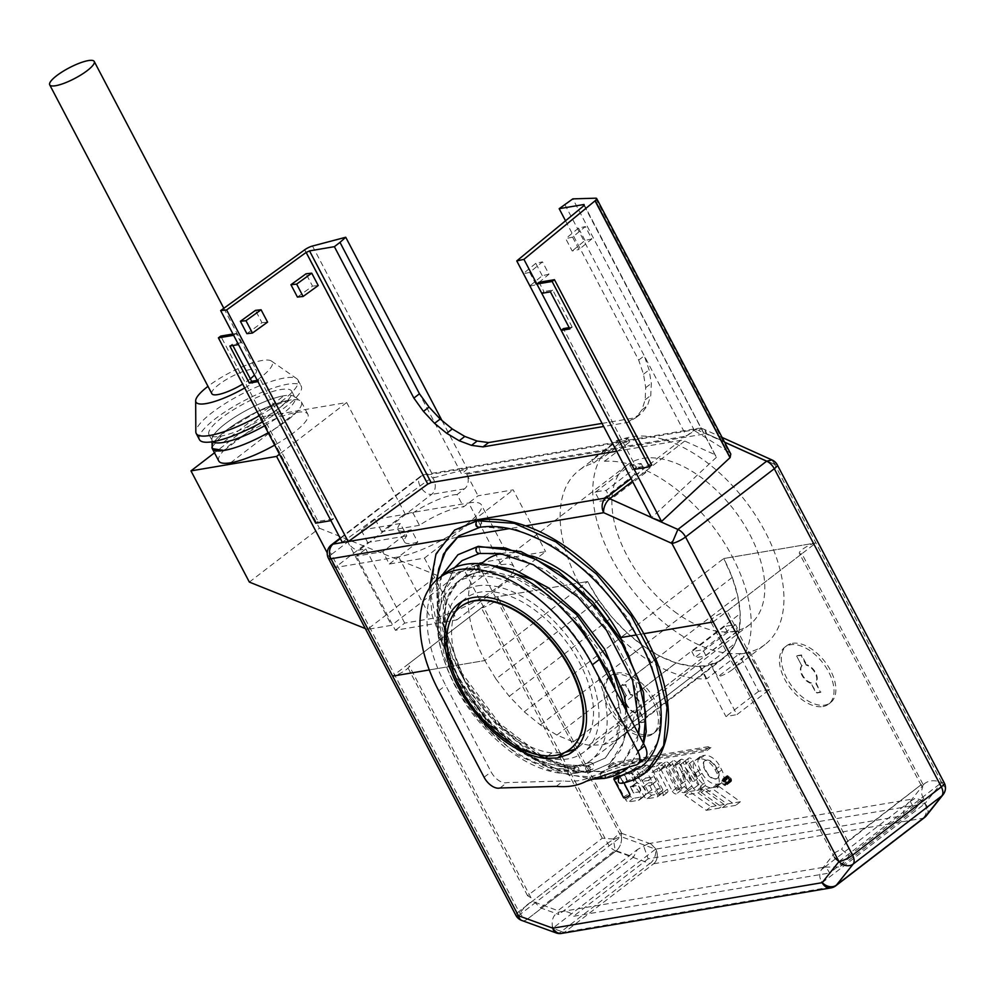 <?xml version="1.0" encoding="UTF-8"?>
<svg xmlns="http://www.w3.org/2000/svg" width="994" height="994" viewBox="0 0 994 994"><rect width="100%" height="100%" fill="white"/><g stroke="black" fill="none" stroke-linecap="round" stroke-linejoin="round"><path stroke-width="0.75" stroke-dasharray="4.97 3.73" d="M647.305 736.219A35.921 20.551 -127.6 0 0 652.983 733.808A35.921 20.551 -127.6 0 0 650.411 697.117A35.921 20.551 -127.6 0 0 614.864 674.441A35.921 20.551 -127.6 0 0 609.185 676.852A35.921 20.551 -127.6 0 0 611.745 713.543A35.921 20.551 -127.6 0 0 647.305 736.219M616.74 673A35.921 20.551 52.4 0 1 652.288 695.688A35.921 20.551 52.4 0 1 654.847 732.367A35.921 20.551 52.4 0 1 649.169 734.777A35.921 20.551 52.4 0 1 613.621 712.102A35.921 20.551 52.4 0 1 611.049 675.423A35.921 20.551 52.4 0 1 616.74 673M630.556 694.781L625.412 684.99L621.026 685.736L626.17 695.527A10.772 6.163 -127.6 0 0 626.369 705.007A10.772 6.163 -127.6 0 0 635.34 712.996L640.484 722.8L644.882 722.054L639.738 712.263A10.772 6.163 -127.6 0 0 639.54 702.783A10.772 6.163 -127.6 0 0 630.556 694.781L631.028 694.421A10.772 6.163 52.4 0 1 640.012 702.423A10.772 6.163 52.4 0 1 640.198 711.903L644.882 722.054M645.342 721.694L640.956 722.439L635.34 712.996M626.17 695.527L621.026 685.736M621.498 685.375L625.885 684.63L631.028 694.421M635.812 712.648A10.772 6.163 52.4 0 1 626.829 704.647A10.772 6.163 52.4 0 1 626.642 695.166M570.047 749.153A89.808 51.377 52.4 0 1 556.068 755.005A89.808 51.377 52.4 0 1 467.329 698.521A89.808 51.377 52.4 0 1 460.545 606.775M822.945 706.535A35.921 20.551 -127.6 0 0 828.623 704.125A35.921 20.551 -127.6 0 0 826.051 667.446A35.921 20.551 -127.6 0 0 790.503 644.758A35.921 20.551 -127.6 0 0 784.825 647.169A35.921 20.551 -127.6 0 0 787.385 683.86A35.921 20.551 -127.6 0 0 822.945 706.535M792.38 643.329A35.921 20.551 52.4 0 1 827.927 666.005A35.921 20.551 52.4 0 1 830.487 702.683A35.921 20.551 52.4 0 1 824.809 705.106A35.921 20.551 52.4 0 1 789.261 682.418A35.921 20.551 52.4 0 1 786.689 645.74A35.921 20.551 52.4 0 1 792.38 643.329M806.196 665.11L801.052 655.307L796.666 656.052L801.81 665.843A10.772 6.163 -127.6 0 0 802.009 675.324A10.772 6.163 -127.6 0 0 810.98 683.325L816.124 693.116L820.522 692.371L815.378 682.58A10.772 6.163 -127.6 0 0 815.179 673.1A10.772 6.163 -127.6 0 0 806.196 665.11L806.668 664.75A10.772 6.163 52.4 0 1 815.639 672.739A10.772 6.163 52.4 0 1 815.838 682.219L820.522 692.371M820.982 692.01L816.596 692.756L810.98 683.325M801.81 665.843L796.666 656.052M797.138 655.692L801.524 654.947L806.668 664.75M811.452 682.965A10.772 6.163 52.4 0 1 802.469 674.963A10.772 6.163 52.4 0 1 802.27 665.483M259.285 415.728A57.478 13.705 -27.7 0 0 282.234 400.818A57.478 13.705 -27.7 0 0 298.001 380.031A57.478 13.705 -27.7 0 0 296.833 378.739A57.478 13.705 -27.7 0 0 284.47 378.018A57.478 13.705 -27.7 0 0 211.983 412.684A57.478 13.705 -27.7 0 0 195.818 431.769M244.698 387.958A43.102 10.275 -27.7 0 0 256.539 380.478M257.123 380.068A43.102 10.275 -27.7 0 0 260.478 377.583A43.102 10.275 -27.7 0 0 271.424 361.033A43.102 10.275 -27.7 0 0 207.982 386.331M199.459 439.646A57.478 13.705 152.3 0 1 228.521 409.665A57.478 13.705 152.3 0 1 287.713 384.193A57.478 13.705 152.3 0 1 301.244 386.206A57.478 13.705 152.3 0 1 262.528 421.903M219.985 436.279A46.706 11.133 -27.7 0 0 268.082 415.579A46.706 11.133 -27.7 0 0 291.702 391.214A46.706 11.133 -27.7 0 0 280.706 389.573A46.706 11.133 -27.7 0 0 232.621 410.273A46.706 11.133 -27.7 0 0 209.001 434.639A46.706 11.133 -27.7 0 0 219.985 436.279M264.566 425.792A46.706 11.133 -27.7 0 0 282.134 414.287A46.706 11.133 -27.7 0 0 294.945 397.401A46.706 11.133 -27.7 0 0 293.988 396.345A46.706 11.133 -27.7 0 0 283.949 395.761A46.706 11.133 -27.7 0 0 225.054 423.929A46.706 11.133 -27.7 0 0 211.921 439.435A46.706 11.133 -27.7 0 0 212.952 441.671A46.706 11.133 152.3 0 1 212.244 440.814A46.706 11.133 152.3 0 1 235.864 416.461A46.706 11.133 152.3 0 1 283.949 395.761L223.228 442.454M224.135 450.431L289.527 400.135A50.296 11.99 -27.7 0 1 301.368 401.899A50.296 11.99 -27.7 0 1 268.206 432.738A50.296 11.99 -27.7 0 0 287.577 420.089A50.296 11.99 -27.7 0 0 300.337 400.781A50.296 11.99 -27.7 0 0 289.527 400.135A50.296 11.99 -27.7 0 0 226.098 430.477A50.296 11.99 -27.7 0 0 211.958 447.176L226.098 430.477L258.216 411.181L289.527 400.135A50.296 11.99 -27.7 0 0 240.287 420.86A50.296 11.99 -27.7 0 0 211.958 447.176A50.296 11.99 -27.7 0 1 226.098 430.477A50.296 11.99 -27.7 0 1 289.527 400.135A50.296 11.99 -27.7 0 0 237.74 422.425A50.296 11.99 -27.7 0 0 212.306 448.654L212.306 448.667M218.792 461.017A50.296 11.99 152.3 0 1 244.226 434.788A50.296 11.99 152.3 0 1 296.013 412.498A50.296 11.99 152.3 0 1 307.854 414.262A50.296 11.99 152.3 0 1 274.692 445.088M230.62 462.782L296.013 412.498M249.345 582.086L319.409 528.199L261.037 417.008L214.48 452.804M261.037 417.008L346.657 402.533L279.476 454.196M319.409 528.199L437.472 575.514L367.407 629.388L391.561 625.313L347.776 541.916A10.772 6.163 -127.6 0 0 359.219 550.067L365.804 548.949L356.461 556.131L382.814 551.682L389.3 564.033L424.426 558.106L456.855 619.883L395.388 630.271L356.461 556.131M365.307 628.556L367.407 629.388M456.855 619.883L545.607 551.633L477.542 563.126A10.772 2.572 -27.7 0 0 463.949 569.637L391.561 625.313M389.3 564.033L398.644 556.851A53.887 12.847 -27.7 0 0 454.134 532.97A53.887 12.847 -27.7 0 0 481.382 504.865A53.887 12.847 -27.7 0 0 468.708 502.976L501.138 564.754L437.472 575.514M615.969 851.001A10.772 6.163 52.4 0 1 607.632 843.31L518.893 911.56L607.632 843.31A10.772 2.572 152.3 0 1 621.225 836.799A10.772 2.572 152.3 0 1 621.362 836.786L621.362 836.786A10.772 6.573 -70.1 0 1 615.733 851.187L527.466 919.065A10.772 6.573 -70.1 0 1 527.392 919.127L561.436 931.465L649.852 863.475L615.808 851.137A10.772 6.573 -70.1 0 1 615.733 851.187L615.969 851.001A10.772 6.573 109.9 0 0 621.424 837.196A10.772 6.573 109.9 0 0 621.362 836.786L621.287 836.426A10.772 6.573 -70.1 0 1 621.349 836.749A10.772 2.572 152.3 0 0 621.225 836.799A10.772 2.572 152.3 0 0 607.632 843.31L463.949 569.637M340.346 538.562L421.878 475.853L340.346 538.562M552.751 927.688L552.515 927.154C551.347 920.208 553.186 915.263 558.032 912.343L558.827 914.492L540.438 907.833L534.635 902.204L532.113 901.508C527.479 903.72 522.956 908.367 518.533 915.449L518.595 915.809A10.772 2.572 152.3 0 1 518.47 915.834A10.772 2.572 152.3 0 1 515.936 915.462A10.772 2.572 152.3 0 1 518.893 911.56A10.772 6.163 -127.6 0 0 527.218 919.251L527.466 919.065A10.772 6.573 -70.1 0 1 521.925 920.519M515.936 915.462A10.772 10.772 0 0 0 515.961 915.486A10.772 2.572 152.3 0 1 518.893 911.56L331.424 554.478L347.776 541.916M518.533 915.449A10.772 6.573 -70.1 0 0 518.595 915.772A10.772 6.573 109.9 0 0 518.682 916.207A10.772 6.573 109.9 0 0 522.036 920.556A10.772 6.573 109.9 0 0 527.218 919.251M615.808 851.137L527.392 919.127M649.852 863.475L650.213 863.413A10.772 6.573 -70.1 0 0 655.593 849.162L924.929 803.637L941.703 782.514C934.273 779.669 928.309 780.253 923.824 784.266L922.767 786.751L921.227 785.422L921.426 784.514L848.093 841.496L727.186 611.186L801.909 553.72L922.83 784.017M621.287 836.426L621.523 833.283C619.97 833.084 617.237 835.01 613.335 839.048L615.174 850.367L633.551 857.027L558.827 914.492M655.195 848.18A10.772 8.461 -99.6 0 1 655.754 849.124A10.772 8.461 -99.6 0 1 653.605 863.786A10.772 8.449 80.4 0 0 655.493 848.677L650.971 843.943L648.138 843.695L637.34 849.597L633.551 857.027M904.316 815.527C902.39 810.967 904.055 806.469 909.299 802.059L910.218 801.388L914.815 809.489L840.079 866.967L824.834 867.079C825.89 867.128 827.48 869.104 829.58 873.005L904.316 815.527L648.163 858.816L643.752 846.428M910.218 801.388L914.766 798.629L916.866 798.567L921.115 800.033L924.631 803.127A10.772 8.747 -141.5 0 1 926.619 815.378A10.772 8.747 -141.5 0 1 925.19 816.844L836.451 885.082A10.772 6.163 -127.6 0 0 836.451 885.082M924.184 802.692A10.772 8.747 -141.5 0 1 925.004 803.525A10.772 8.747 -141.5 0 1 926.445 815.614M801.909 553.72A10.772 2.572 152.3 0 1 799.375 553.335A10.772 2.572 152.3 0 1 804.829 547.719A10.772 2.572 152.3 0 1 815.925 542.935L713.17 621.971A10.772 2.572 152.3 0 1 710.635 621.585L834.587 857.685L835.072 852.517L841.545 849.211L849.05 855.685L923.774 798.207L914.815 809.489M923.774 798.207C921.314 795.25 920.978 791.423 922.767 786.751M824.498 867.315L821.578 869.501C819.143 873.018 819.131 877.068 821.504 881.653L821.889 882.138M558.032 912.343L560.579 911.734C566.779 910.914 571.065 912.43 573.439 916.294L829.58 873.005M534.635 902.204L557.957 910.653L637.34 849.597M561.436 931.465L561.461 931.664A10.772 6.163 -127.6 0 0 564.704 932.061A10.772 6.163 -127.6 0 0 564.853 932.037L653.605 863.786L564.865 932.037A10.772 8.449 -99.6 0 1 562.032 933.341A10.772 8.449 -99.6 0 1 552.987 928.16M849.05 855.685L840.079 866.967M822.249 882.548A10.772 8.747 -141.5 0 1 821.504 881.653M710.635 621.585A10.772 2.572 152.3 0 1 716.078 615.969A10.772 2.572 152.3 0 1 727.186 611.186M848.093 841.496L846.08 842.452L841.545 849.211M941.716 782.601A10.772 2.572 152.3 0 1 941.753 782.601L815.925 542.935L723.719 558.529L620.952 637.552L723.719 558.529A111.365 63.715 52.4 0 1 723.545 658.301A111.365 63.715 52.4 0 1 711.257 664.539L710.785 664.899A111.365 63.715 52.4 0 1 705.467 666.142A111.365 63.715 52.4 0 1 699.813 666.75L700.273 666.39A111.365 63.715 52.4 0 1 587.603 581.527L578.819 583.006A125.729 71.941 52.4 0 1 579.017 470.361A125.729 71.941 52.4 0 1 593.555 463.117L591.79 459.75L602.762 457.899L604.538 461.266A125.729 71.941 52.4 0 1 669.857 484.401A125.729 71.941 52.4 0 1 732.503 557.038L723.719 558.529L732.218 577.427L737.772 596.04L740.182 613.658L739.325 629.6L735.274 643.255L728.142 654.089L718.24 661.693L705.926 665.781L691.687 666.179L676.057 662.886L659.643 656.028L643.081 645.864L627.003 632.78L612.018 617.299L598.711 599.991L587.603 581.527L495.385 597.108L578.819 583.006A125.729 71.941 52.4 0 0 641.453 655.655A125.729 71.941 52.4 0 0 706.784 678.79L739.014 654.002A125.729 71.941 -127.6 0 0 749.985 652.151L717.755 676.926L711.257 664.539M944.288 782.986A10.772 2.572 -27.7 0 0 941.778 782.589A10.772 2.572 152.3 0 1 944.288 782.974A10.772 10.772 0 0 1 944.3 782.999M540.438 907.833L615.174 850.367M613.335 839.048L602.289 838.191L527.553 895.669L531.02 897.818L532.113 901.508M774.786 464.509A10.772 6.039 114.3 0 0 774.786 464.471L706.436 433.657L466.695 474.163A10.772 8.461 -99.6 0 1 464.558 488.824L457.078 494.577L463.564 506.928L478.052 495.795L513.177 489.856L545.607 551.633M527.553 895.669L406.645 665.359L481.369 607.881L602.289 838.191M501.138 564.754A53.887 12.847 152.3 0 1 513.811 566.642A53.887 12.847 152.3 0 1 486.563 594.747A53.887 12.847 152.3 0 1 431.073 618.628L404.732 623.089L395.388 630.271M481.369 607.881A10.772 2.572 -27.7 0 0 492.477 603.109A10.772 2.572 -27.7 0 0 497.919 597.493A10.772 2.572 -27.7 0 0 495.385 597.108L621.163 836.675L655.58 849.162L552.826 928.185M822.162 882.672L924.929 803.637A10.772 8.461 80.4 0 1 922.78 818.298L834.028 886.549L564.865 932.037A10.772 8.461 -99.6 0 1 561.796 933.391M648.163 858.816L573.439 916.294M477.542 563.126L495.385 597.108L392.63 676.131A10.772 2.572 -27.7 0 0 403.726 671.36A10.772 2.572 -27.7 0 0 409.18 665.731A10.772 2.572 -27.7 0 0 406.645 665.359M340.122 538.152L420.189 476.573A10.772 10.772 0 0 1 424.935 474.498L697.626 428.414A10.772 8.461 -99.6 0 0 694.558 429.781L421.878 475.853A10.772 6.163 -127.6 0 0 420.189 476.573A10.772 6.163 -127.6 0 0 420.176 486.228A10.772 6.163 -127.6 0 0 431.607 494.391A10.772 8.461 -99.6 0 0 434.564 481.643A10.772 8.461 -99.6 0 0 424.935 474.498A10.772 8.461 -99.6 0 0 421.878 475.853A10.772 8.461 -99.6 0 1 424.947 474.498A10.772 8.461 -99.6 0 1 433.757 479.729A10.772 8.461 -99.6 0 1 431.607 494.391L391.922 524.919L361.182 530.113L375.198 519.34L412.957 512.954L419.443 525.317A35.921 8.561 152.3 0 1 459.638 507.313A35.921 8.561 152.3 0 1 463.564 506.928M643.814 633.687L636.297 634.955L643.814 633.687M764.995 644.547A125.729 71.941 52.4 0 1 674.156 630.507A125.729 71.941 52.4 0 1 611.708 445.213A125.729 71.941 52.4 0 1 702.559 459.253A125.729 71.941 52.4 0 1 764.995 644.547L732.305 669.695A125.729 71.941 52.4 0 0 732.503 557.038L815.925 542.935L774.699 464.422A10.772 8.461 80.4 0 0 774.711 464.434L706.448 433.657A10.772 6.039 114.3 0 0 703.851 429.222A10.772 6.039 114.3 0 0 698.509 430.464L724.626 442.243M424.426 558.106L513.177 489.856M365.804 548.949L372.29 561.312L398.644 556.851L417.791 542.128L411.305 529.765L382.814 551.682M417.791 542.128A35.921 8.561 152.3 0 1 412.932 543.233A35.921 8.561 152.3 0 1 404.483 541.966A35.921 8.561 152.3 0 1 406.819 535.853L400.333 523.503A35.921 8.561 -27.7 0 0 397.998 529.616A35.921 8.561 -27.7 0 0 406.447 530.871A35.921 8.561 -27.7 0 0 411.305 529.765M466.695 474.163L478.052 495.795M457.078 494.577A35.921 8.561 -27.7 0 0 453.152 494.95A35.921 8.561 -27.7 0 0 412.957 512.954M485.01 560.778A111.365 63.715 -127.6 0 0 484.836 660.55L587.603 581.527L484.836 660.55L429.284 669.944L484.836 660.55L495.956 679.014L598.711 599.991M572.805 768.151A111.365 63.715 52.4 0 1 462.608 697.85A111.365 63.715 52.4 0 1 454.656 584.124A111.365 63.715 52.4 0 1 472.262 576.644A111.365 63.715 52.4 0 1 558.355 616.603A111.365 63.715 52.4 0 1 606.999 714.897A111.365 63.715 52.4 0 1 590.424 760.671A111.365 63.715 52.4 0 1 572.805 768.151M478.039 572.209L468.249 575.079L460.359 579.726L448.393 595.021L443.225 616.752L445.3 643.006L453.649 669.31L446.281 645.292L443.672 621.648L446.604 601.171L454.917 585.23L461.266 579.03L478.984 571.475L477.518 572.358L474.15 567.785A3.591 2.82 80.4 0 0 477.368 572.271A3.591 2.82 80.4 0 0 478.574 571.798A3.591 2.82 80.4 0 0 478.636 571.749A3.591 2.82 80.4 0 0 479.692 569.91L478.984 571.475M531.517 555.882A111.365 63.715 -127.6 0 0 502.629 553.298A111.365 63.715 -127.6 0 0 500.926 553.621M575.141 766.362L561.237 766.709C562.095 768.027 566.742 767.89 575.191 766.312L574.47 771.207L577.551 772.922L578.421 772.512A3.591 2.82 -99.6 0 1 578.322 772.586A3.591 2.82 -99.6 0 1 577.179 773.009A3.591 2.82 -99.6 0 1 574.433 771.245A3.591 2.82 -99.6 0 1 575.141 766.362A3.591 2.82 -99.6 0 1 575.178 766.337M535.443 759.379L542.128 762.149L535.443 759.379L488.079 723.408L453.649 669.31M604.538 461.266L629.761 441.87A125.729 71.941 -127.6 0 0 618.777 443.722L593.555 463.117M771.99 459.949L774.711 464.434L774.488 462.956A10.772 6.039 -65.7 0 1 774.773 464.434A10.772 6.039 114.3 0 0 774.488 462.956M404.732 623.089L372.29 561.312L334.978 567.611L367.668 542.476L406.819 535.853M700.273 666.39L706.784 678.79M478.636 571.749L491.173 571.177C487.445 570.183 483.258 570.37 478.648 571.749L478.574 571.798M618.777 443.722L617.013 440.354L591.79 459.75M617.013 440.354L627.984 438.503L602.762 457.899M584.211 205.423L716.45 457.277L584.037 204.491M616.653 451.189L680.803 440.354A10.772 6.163 52.4 0 1 684.754 441.038L715.518 454.917M716.45 457.277L651.666 517.601M565.536 220.792L638.67 360.089L643.503 374.216L645.715 387.672L645.168 399.762L641.888 409.888L636.036 417.567L627.885 422.388L603.681 426.488M312.489 246.027L434.117 477.692L467.366 468.919L461.614 474.039L419.468 393.773M595.58 198.191L728.888 452.096L694.533 430.688L686.407 436.043L461.614 474.039M342.284 542.252L426.115 481.605L304.499 249.941M304.624 249.842L426.252 481.506A7.182 1.715 -27.7 0 0 426.115 481.605M426.252 481.506L304.748 249.755L426.376 481.419A7.182 1.715 -27.7 0 1 434.117 477.692M441.932 420.462L467.366 468.919M728.888 452.096L730.789 453.985M634.209 469.379L636.346 467.615L563.374 328.616M541.767 293.317L543.917 291.553L539.046 282.284M572.556 237.131L579.042 249.482L591.852 238.945L585.367 226.582L572.556 237.131L565.71 238.635L572.196 250.985L579.042 249.482M529.678 272.406L536.164 284.756L548.974 274.22L542.488 261.869L529.678 272.406L523.503 273.76M591.852 238.945L585.006 240.449L572.196 250.985M585.006 240.449L578.52 228.098L585.367 226.582M578.52 228.098L565.71 238.635M246.872 333.649L261.981 322.715L255.495 310.364M297.43 297.069L312.538 286.148L306.053 273.785M233.627 335.301L236.15 333.475L241.02 342.744L238.498 344.57L233.627 335.301M260.478 379.807L333.45 518.806L330.927 520.632L257.955 381.634L260.478 379.807L257.272 380.354M229.862 346.024L232.198 344.235L232.869 345.514M241.02 342.744L232.198 344.235M232.944 334.021L236.15 333.475M333.45 518.806L318.043 521.415L220.743 336.084M315.707 523.204L318.043 521.415M267.56 322.118L261.981 322.715M627.984 438.503L629.761 441.87M644.758 758.77A14.363 8.225 52.4 0 1 642.484 759.739A14.363 8.225 52.4 0 1 641.826 759.814L593.145 775.929A125.729 71.941 52.4 0 1 579.291 780.514A125.729 71.941 52.4 0 1 563.287 780.973L507.002 782.601A14.363 8.225 52.4 0 1 506.368 782.738A14.363 8.225 52.4 0 1 491.098 771.878L445.697 685.388A125.729 71.941 52.4 0 1 445.896 572.73M556.28 786.366L563.287 780.973M499.994 787.994L507.002 782.601M641.826 759.814L634.818 765.206M578.421 772.512L575.849 772.86L577.874 772.624L578.831 769.058A3.591 2.547 -103.4 0 1 577.154 773.009A3.591 2.547 -103.4 0 1 575.849 772.86M578.831 769.058L578.533 767.741L576.085 765.902L575.191 766.312M589.057 767.741A3.591 2.547 76.6 0 0 591.939 769.493A3.591 2.547 76.6 0 0 593.157 764.262A3.591 2.547 76.6 0 0 590.274 762.497A3.591 2.547 76.6 0 0 589.057 767.741M475.269 565.661A3.591 2.82 80.4 0 1 476.524 565.139A3.591 2.82 80.4 0 1 479.692 569.91L476.337 565.288L474.15 567.785A3.591 2.82 80.4 0 1 475.269 565.661L490.477 565.164M462.297 601.308A93.399 53.44 52.4 0 1 465.602 598.363A93.399 53.44 52.4 0 1 480.375 592.089A93.399 53.44 52.4 0 1 572.805 651.058A93.399 53.44 52.4 0 1 579.477 746.432A93.399 53.44 52.4 0 1 575.774 748.88M547.942 755.912L551.794 752.943L564.53 752.582M586.137 781.321L593.145 775.929M551.794 752.943A93.399 53.44 52.4 0 1 474.722 697.453A93.399 53.44 52.4 0 1 455.463 611.658M732.305 669.695A125.729 71.941 52.4 0 1 717.755 676.926M676.989 613.385A100.58 57.553 52.4 0 1 627.04 465.142A100.58 57.553 52.4 0 1 642.944 458.396A100.58 57.553 52.4 0 1 742.493 521.9A100.58 57.553 52.4 0 1 749.675 624.617A100.58 57.553 52.4 0 1 733.758 631.364A100.58 57.553 52.4 0 1 676.989 613.385M727.62 632.308L694.93 657.456A100.58 57.553 -127.6 0 0 700.596 656.872A100.58 57.553 -127.6 0 0 705.902 655.593L738.604 630.457A100.58 57.553 52.4 0 1 733.299 631.724A100.58 57.553 52.4 0 1 727.62 632.308L724.564 626.481L735.535 624.617L738.604 630.457M595.133 492.353L630.171 465.416A100.58 57.553 52.4 0 1 635.477 464.136A100.58 57.553 52.4 0 1 641.142 463.552L606.116 490.502A100.58 57.553 -127.6 0 0 600.438 491.086A100.58 57.553 -127.6 0 0 595.133 492.353L599.817 501.274L610.801 499.423L606.116 490.502M477.132 585.913A100.58 57.553 52.4 0 1 576.669 649.417A100.58 57.553 52.4 0 1 583.851 752.135A100.58 57.553 52.4 0 1 567.947 758.882A100.58 57.553 52.4 0 1 461.067 682.791A100.58 57.553 52.4 0 1 461.216 592.66A100.58 57.553 52.4 0 1 477.132 585.913M749.985 652.151L769.592 689.488L736.902 714.636L710.785 664.899M735.535 624.617L702.845 649.765L691.861 651.617L694.93 657.456M705.902 655.593L702.845 649.765M724.564 626.481L691.861 651.617M699.813 666.75L725.918 716.488L736.902 714.636M769.592 689.488L758.621 691.339L739.014 654.002M758.621 691.339L725.918 716.488M641.142 463.552L645.827 472.473L634.855 474.337L630.171 465.416M634.855 474.337L599.817 501.274M645.827 472.473L610.801 499.423M625.661 709.467L623.909 741.387L609.819 763.554L589.653 772.437C591.492 767.989 590.374 765.964 586.298 766.362C584.46 770.81 585.578 772.835 589.653 772.437L588.858 772.86A3.591 2.82 -99.6 0 0 589.74 772.475L558.616 770.052L524.186 753.601L490.949 725.222L463.117 688.531L444.243 648.163L436.714 609.247L441.473 576.731L457.936 554.739M491.173 571.177L518.943 577.986L548.241 594.81L575.824 619.796L598.649 650.175L614.217 682.629L620.815 713.593L617.721 739.673L605.284 758.012L586.298 766.362L605.284 758.012L616.193 742.829L619.287 708.213L615 689.165M586.622 766.2L587.206 765.902A3.591 2.82 -99.6 0 1 587.777 765.778A3.591 2.82 -99.6 0 1 590.846 768.337A3.591 2.82 -99.6 0 1 589.74 772.475C585.64 772.599 584.596 770.499 586.622 766.2L558.603 764.311L527.802 750.383L497.683 726.105L471.665 694.234L452.73 658.413L443.026 622.729L443.659 591.256L454.581 567.599M478.661 546.34L480.537 553.037L479.443 553.459L511.736 555.112L546.501 570.606L580.595 597.431L609.782 632.296L630.482 670.875L640.124 708.424L637.514 740.269L622.977 762.51L601.631 771.903L604.638 771.916A3.591 2.82 -99.6 0 1 604.774 777.991A3.591 2.82 -99.6 0 1 603.619 778.426A3.591 2.82 -99.6 0 1 601.929 777.904M462.135 560.554L480.537 553.037C476.437 553.161 475.393 551.074 477.431 546.775L478.499 546.352L480.5 552.962M441.274 576.284L437.72 587.529L438.118 630.034L457.016 680.902L482.922 718.513L513.836 747.861L548.613 767.629L588.858 772.86L609.819 763.554L621.026 749.501L626.655 730.789L626.928 711.89M437.087 579.577L439.646 616.118L461.179 672.143L499.236 723.234L546.079 759.068L581.204 771.319L602.799 771.294A3.591 2.82 -99.6 0 0 601.656 771.729A3.591 2.82 -99.6 0 0 600.786 776.463L601.631 771.903M603.905 778.476L604.986 777.967L604.638 771.916A3.591 2.82 -99.6 0 0 602.799 771.294M479.369 527.379A3.591 2.82 80.4 0 0 479.903 527.255L479.978 527.205C482.003 522.919 480.959 520.831 476.859 520.955M478.524 520.247A3.591 2.82 80.4 0 1 481.581 522.732A3.591 2.82 80.4 0 1 480.611 526.857A3.591 2.82 80.4 0 1 479.903 527.255L479.779 527.342M621.921 780.514L620.032 776.935L623.089 781.259L621.884 783.309M617.063 777.482L617.908 776.836M623.598 797.697A3.591 0.857 152.3 0 1 625.412 795.821A3.591 0.857 152.3 0 1 629.115 794.231A3.591 0.857 152.3 0 1 629.96 794.355M400.333 523.503L391.922 524.919L359.219 550.067M638.67 360.089L644.274 355.79L649.107 369.905L651.318 383.361L650.772 395.45L647.492 405.577L641.639 413.255L633.489 418.089L602.053 423.394M564.791 204.379L686.407 436.043L694.558 429.781A10.772 6.163 52.4 0 1 698.509 430.464L696.856 431.731M529.988 286.123L536.164 284.756M548.974 274.22L542.252 275.698L529.442 286.247M542.252 275.698L535.766 263.348L542.488 261.869M535.766 263.348L523.378 273.536M569.189 327.635L572.196 327.125L569.86 328.927M572.196 327.125L552.739 290.062L543.917 291.553M552.739 290.062L550.403 291.863M651.753 465.018L636.346 467.615M694.533 430.688L572.83 198.875M643.503 374.216L649.107 369.905M645.715 387.672L651.318 383.361M645.168 399.762L650.772 395.45M641.888 409.888L647.492 405.577M636.036 417.567L641.639 413.255M627.885 422.388L633.489 418.089M419.443 525.317L381.684 531.691L405.03 513.736L468.708 502.976M375.198 519.34L381.684 531.691M367.668 542.476L361.182 530.113M346.657 402.533L405.03 513.736M334.978 567.611L327.237 552.888M211.871 393.723A25.148 6.001 152.3 0 1 224.582 380.615A25.148 6.001 152.3 0 1 250.476 369.47A25.148 6.001 152.3 0 1 256.402 370.352A25.148 6.001 152.3 0 1 254.452 374.974M250.339 378.789A25.148 6.001 152.3 0 1 242.673 384.094M318.229 285.526L312.538 286.148M726.341 782.054A3.591 2.05 -127.6 0 0 721.955 779.569A3.591 2.05 -127.6 0 0 721.942 782.787A3.591 2.05 -127.6 0 0 726.328 785.272A3.591 2.05 -127.6 0 0 726.341 782.054M726.614 779.197A3.591 2.05 52.4 0 1 726.626 775.979A3.591 2.05 52.4 0 1 731.012 778.464A3.591 2.05 52.4 0 1 731 781.682A3.591 2.05 52.4 0 1 726.614 779.197M730.565 778.526A2.87 1.64 52.4 0 1 730.565 781.11A2.87 1.64 52.4 0 1 727.061 779.122A2.87 1.64 52.4 0 1 727.061 776.55A2.87 1.64 52.4 0 1 730.565 778.526M725.893 782.129A2.87 1.64 52.4 0 1 725.893 784.701A2.87 1.64 52.4 0 1 722.389 782.713A2.87 1.64 52.4 0 1 722.389 780.141A2.87 1.64 52.4 0 1 725.893 782.129M729.459 780.066L728.378 778.898M728.838 778.538L729.931 779.706M725.111 784.278A1.441 0.82 -127.6 0 0 724.353 781.893L729.012 778.302A1.441 0.82 52.4 0 1 729.782 780.688L728.913 780.824L726.962 777.122L722.29 780.712L724.241 784.428L729.782 780.688M644.497 773.68A2.87 1.64 -127.6 0 0 644.957 773.494A2.87 1.64 -127.6 0 0 644.957 770.922A2.87 1.64 -127.6 0 0 641.913 768.747L632.246 770.375A2.87 1.64 -127.6 0 0 631.786 770.574A2.87 1.64 -127.6 0 0 631.786 773.146L643.789 795.995A3.591 2.05 -127.6 0 0 647.131 798.729L656.823 797.163A2.87 1.64 -127.6 0 0 657.282 796.964A2.87 1.64 -127.6 0 0 657.282 794.392A2.87 1.64 -127.6 0 0 654.226 792.218L647.206 793.398L643.64 786.614L650.66 785.422A2.87 1.64 -127.6 0 0 651.12 785.223A2.87 1.64 -127.6 0 0 651.12 782.651A2.87 1.64 -127.6 0 0 648.063 780.476L641.043 781.669L637.477 774.873L644.497 773.68L649.169 770.089L642.149 771.282L645.715 778.078L641.043 781.669M643.64 786.614L648.312 783.011L651.878 789.808L658.898 788.627A2.87 1.64 52.4 0 1 661.954 790.802A2.87 1.64 52.4 0 1 661.954 793.374A2.87 1.64 52.4 0 1 661.495 793.572L651.803 795.138A3.591 2.05 52.4 0 1 648.461 792.404L636.458 769.555A2.87 1.64 52.4 0 1 636.458 766.97A2.87 1.64 52.4 0 1 636.918 766.784L646.572 765.144A2.87 1.64 52.4 0 1 649.629 767.318A2.87 1.64 52.4 0 1 649.629 769.903A2.87 1.64 52.4 0 1 649.169 770.089M658.997 771.232A2.87 1.64 -127.6 0 0 659.444 771.046A2.87 1.64 -127.6 0 0 659.457 768.461A2.87 1.64 -127.6 0 0 656.4 766.299L646.734 767.927A2.87 1.64 -127.6 0 0 646.286 768.114A2.87 1.64 -127.6 0 0 646.274 770.698L658.276 793.547A3.591 2.05 -127.6 0 0 662.663 796.032A3.591 2.05 -127.6 0 0 662.675 792.814L651.965 772.425L658.997 771.232L663.657 767.641L656.636 768.834L667.334 789.211A3.591 2.05 52.4 0 1 667.334 792.442A3.591 2.05 52.4 0 1 662.948 789.957L650.946 767.107A2.87 1.64 52.4 0 1 650.958 764.523A2.87 1.64 52.4 0 1 651.405 764.336L661.072 762.696A2.87 1.64 52.4 0 1 664.116 764.871A2.87 1.64 52.4 0 1 664.116 767.455A2.87 1.64 52.4 0 1 663.657 767.641M645.715 778.078L652.735 776.886A2.87 1.64 52.4 0 1 655.791 779.06A2.87 1.64 52.4 0 1 655.791 781.632A2.87 1.64 52.4 0 1 655.332 781.831L648.312 783.011M639.142 791.969A3.591 2.05 -127.6 0 0 639.714 791.721A3.591 2.05 -127.6 0 0 639.714 788.503A3.591 2.05 -127.6 0 0 635.899 785.782L630.196 786.751L633.439 792.926L639.142 791.969L633.899 792.566L630.196 786.751M630.656 786.391L636.371 785.422A3.591 2.05 52.4 0 1 640.186 788.143A3.591 2.05 52.4 0 1 640.173 791.361A3.591 2.05 52.4 0 1 639.614 791.609M634.16 780.638A4.311 2.473 -127.6 0 0 634.42 780.476A4.311 2.473 -127.6 0 0 634.433 776.625A4.311 2.473 -127.6 0 0 630.32 773.332L630.78 772.972A4.311 2.473 52.4 0 1 634.893 776.264A4.311 2.473 52.4 0 1 634.893 780.116A4.311 2.473 52.4 0 1 634.619 780.29L627.599 781.806L623.71 774.401L630.32 773.332M638.384 800.282A7.902 4.523 -127.6 0 0 639.639 799.748A7.902 4.523 -127.6 0 0 639.651 792.665A7.902 4.523 -127.6 0 0 631.252 786.689A8.623 4.933 -127.6 0 0 632.606 786.105A8.623 4.933 -127.6 0 0 632.631 778.377A8.623 4.933 -127.6 0 0 623.462 771.853L613.807 773.494A2.87 1.64 -127.6 0 0 613.348 773.68A2.87 1.64 -127.6 0 0 613.348 776.264L625.673 799.735A2.87 1.64 -127.6 0 0 628.73 801.909L638.384 800.282L643.056 796.679L633.389 798.319A2.87 1.64 52.4 0 1 630.345 796.144L618.019 772.661A2.87 1.64 52.4 0 1 618.019 770.089A2.87 1.64 52.4 0 1 618.479 769.903L628.133 768.263A8.623 4.933 52.4 0 1 637.291 774.786A8.623 4.933 52.4 0 1 637.278 782.514A8.623 4.933 52.4 0 1 635.924 783.098A7.902 4.523 52.4 0 1 644.323 789.074A7.902 4.523 52.4 0 1 644.311 796.157A7.902 4.523 52.4 0 1 643.056 796.679M631.252 786.689L635.924 783.098M634.619 780.29L628.059 781.446L624.17 774.04L630.295 773.282M696.844 790.392L699.478 789.944A3.591 2.05 -127.6 0 0 699.987 789.721A3.591 2.05 -127.6 0 0 699.987 786.502L688.32 764.262A3.591 2.05 -127.6 0 0 683.934 761.789A3.591 2.05 -127.6 0 0 683.922 765.007L692.88 782.054L680.107 764.784A3.591 2.05 -127.6 0 0 676.852 762.833L676.405 762.907A3.591 2.05 -127.6 0 0 675.833 763.156A3.591 2.05 -127.6 0 0 675.535 765.703L681.462 783.993L672.503 766.933A3.591 2.05 -127.6 0 0 668.13 764.461A3.591 2.05 -127.6 0 0 668.117 767.679L679.797 789.919A3.591 2.05 -127.6 0 0 683.611 792.628L686.245 792.181A3.591 2.05 -127.6 0 0 686.742 791.957A3.591 2.05 -127.6 0 0 687.09 789.547L681.462 772.152L693.613 788.577A3.591 2.05 -127.6 0 0 696.844 790.392L701.515 786.801A3.591 2.05 52.4 0 1 698.285 784.987L693.613 788.577L698.285 784.987L686.133 768.561L681.462 772.152M699.863 758.944L697.676 759.317A14.363 8.225 -127.6 0 0 695.402 760.286A14.363 8.225 -127.6 0 0 695.378 773.158L697.328 776.861A14.363 8.225 -127.6 0 0 712.586 787.733L714.785 787.36A14.363 8.225 -127.6 0 0 717.059 786.403A14.363 8.225 -127.6 0 0 717.084 773.531L715.133 769.816A14.363 8.225 -127.6 0 0 699.863 758.944L704.535 755.353A14.363 8.225 52.4 0 1 719.805 766.225L721.756 769.928A14.363 8.225 52.4 0 1 721.731 782.812A14.363 8.225 52.4 0 1 719.457 783.769L717.258 784.142A14.363 8.225 52.4 0 1 702 773.27L700.049 769.567A14.363 8.225 52.4 0 1 700.074 756.695A14.363 8.225 52.4 0 1 702.348 755.726L704.535 755.353M701.155 792.355L722.526 807.575L735.709 805.351L714.326 790.131L701.155 792.355L705.827 788.764L718.997 786.54L714.326 790.131M706.287 810.321L719.457 808.097L698.086 792.877L684.903 795.101L706.287 810.321L710.959 806.73L689.575 791.51L684.903 795.101M705.641 749.898L608.154 766.374L608.8 767.604L706.287 751.141L705.641 749.898L710.312 746.308L710.959 747.55L613.472 764.013L612.826 762.783L710.312 746.308M672.329 791.174A3.591 2.05 -127.6 0 0 676.715 793.659A3.591 2.05 -127.6 0 0 676.715 790.429L665.048 768.2A3.591 2.05 -127.6 0 0 660.662 765.715A3.591 2.05 -127.6 0 0 660.65 768.934L672.329 791.174L677.001 787.583L665.321 765.343A3.591 2.05 52.4 0 1 665.334 762.125A3.591 2.05 52.4 0 1 669.72 764.597L681.387 786.838A3.591 2.05 52.4 0 1 681.387 790.056A3.591 2.05 52.4 0 1 677.001 787.583M637.477 774.873L642.149 771.282M651.878 789.808L647.206 793.398M699.478 789.944L704.15 786.353L701.515 786.801M686.245 792.181L690.917 788.59L688.283 789.037A3.591 2.05 52.4 0 1 684.468 786.329L672.789 764.088A3.591 2.05 52.4 0 1 672.789 760.87A3.591 2.05 52.4 0 1 677.175 763.342L686.133 780.402L680.207 762.112A3.591 2.05 52.4 0 1 680.505 759.565A3.591 2.05 52.4 0 1 681.076 759.317L681.511 759.242A3.591 2.05 52.4 0 1 684.779 761.193L680.107 764.784L684.779 761.193L697.552 778.464L688.594 761.416A3.591 2.05 52.4 0 1 688.606 758.198A3.591 2.05 52.4 0 1 692.992 760.671L704.659 782.912A3.591 2.05 52.4 0 1 704.659 786.13A3.591 2.05 52.4 0 1 704.15 786.353L699.478 789.957M697.552 778.464L692.88 782.054M686.133 768.561L691.774 785.956L687.102 789.547L691.762 785.956A3.591 2.05 52.4 0 1 691.414 788.366A3.591 2.05 52.4 0 1 690.917 788.59L686.245 792.193M651.965 772.425L656.636 768.834M647.131 798.729L651.803 795.138M651.84 795.2L647.169 798.791M681.511 759.242L676.852 762.833L681.511 759.242M680.207 762.112L675.535 765.703M681.462 783.993L686.133 780.402M723.384 781.88L728.49 778.215L723.818 781.806L722.29 780.712M724.353 781.893L723.682 780.476L723.818 781.806L728.49 778.215L728.354 776.886L729.012 778.302M728.888 777.134L724.216 780.725M728.913 780.824L724.241 784.428M689.575 791.51L702.758 789.286L724.129 804.506L719.457 808.097M702.758 789.286L698.086 792.877M716.015 778.7A8.623 4.933 52.4 0 1 706.846 772.176L704.908 768.461A8.623 4.933 52.4 0 1 704.92 760.745A8.623 4.933 52.4 0 1 706.287 760.161L706.722 760.087A8.623 4.933 52.4 0 1 715.879 766.61L717.83 770.313A8.623 4.933 52.4 0 1 717.817 778.041A8.623 4.933 52.4 0 1 716.45 778.625L715.991 778.973A8.623 4.933 -127.6 0 0 717.345 778.401A8.623 4.933 -127.6 0 0 717.357 770.673L715.419 766.97A8.623 4.933 -127.6 0 0 706.249 760.447L705.815 760.522A8.623 4.933 -127.6 0 0 704.448 761.093A8.623 4.933 -127.6 0 0 704.435 768.822L706.386 772.524A8.623 4.933 -127.6 0 0 715.543 779.048M718.997 786.54L740.381 801.76L727.198 803.984L705.827 788.764M727.198 803.984L722.526 807.575M740.381 801.76L735.709 805.351M726.962 777.122L728.055 778.29M728.354 776.886L723.682 780.476M612.826 762.783L608.154 766.374M613.472 764.013L608.8 767.604M710.959 747.55L706.287 751.141M727.397 777.047L722.725 780.638M724.129 804.506L710.959 806.73M495.956 679.014L509.251 696.322L524.236 711.816L540.314 724.887L556.888 735.063L573.302 741.922L588.92 745.214L603.172 744.804L705.926 665.781M603.172 744.804L615.485 740.716L718.24 661.693M588.92 745.214L691.687 666.179M573.302 741.922L676.057 662.886M556.888 735.063L659.643 656.028M540.314 724.887L643.081 645.864M524.236 711.816L627.003 632.78M509.251 696.322L612.018 617.299M518.408 915.71L621.163 836.675M838.948 861.537L941.703 782.514M615.485 740.716L625.388 733.112L632.507 722.278L636.57 708.623L637.415 692.681L635.017 675.063L629.463 656.45L732.218 577.427M629.463 656.45L620.952 637.552M635.017 675.063L737.772 596.04M637.415 692.681L740.182 613.658M636.57 708.623L739.325 629.6M632.507 722.278L735.274 643.255M625.388 733.112L728.142 654.089M331.437 544.824A10.772 6.163 -127.6 0 0 331.424 554.478A10.772 2.572 152.3 0 0 328.467 558.379M924.482 817.577A10.772 6.163 -127.6 0 1 922.78 818.298L653.605 863.786A10.772 6.163 52.4 0 1 653.456 863.811A10.772 6.163 52.4 0 1 650.213 863.413M941.778 782.589A10.772 8.747 -141.5 0 1 943.132 794.604M830.959 887.903A10.772 8.461 -99.6 0 0 834.028 886.549A10.772 6.163 -127.6 0 0 835.73 885.828M774.773 464.434A10.772 2.572 152.3 0 1 777.258 464.819M556.168 932.931A10.772 6.573 109.9 0 0 561.461 931.664M525.664 525.863L509.5 528.597M456.668 537.518L444.591 539.568M722.104 437.447L703.851 429.222A10.772 10.772 0 0 0 697.626 428.414A10.772 8.461 -99.6 0 1 706.436 433.657M464.558 488.824L431.62 494.391M632.445 481.27L684.754 441.038M680.803 440.354L631.053 478.611M438.689 690.768L445.697 685.388M484.09 777.258L491.098 771.878M577.874 772.624L549.334 770.226L517.824 755.018L487.458 728.95L462.073 695.328L444.877 658.401L438.043 622.828L442.429 593.095L457.501 572.991L475.368 565.685M561.237 766.709L542.128 762.149M643.317 743.102L628.382 767.331L643.578 743.611M627.525 768.051L604.986 777.979M604.774 777.991L569.301 775.233L530.088 756.484L492.241 724.179L460.557 682.381L439.062 636.421L430.489 592.101L435.919 555.074L454.656 530.026M601.656 771.729L574.967 770.897L545.582 760.087L515.849 740.393L488.116 713.332L464.67 681.114L447.375 646.324L437.646 611.795L436.254 580.322M458.855 535.841L479.978 527.205M646.001 772.214L622.878 782.837M480.611 526.857L516.184 529.355L555.745 547.135L594.449 577.887L627.512 617.833L650.846 662.016L661.557 704.957L658.301 741.338L641.503 766.622M398.644 556.851L431.073 618.628M655.332 781.831L650.66 785.422M661.495 793.572L656.823 797.163M613.807 773.494L618.479 769.903M623.462 771.853L628.133 768.263M633.389 798.319L628.73 801.909M625.673 799.735L630.345 796.144M618.019 772.661L613.348 776.264M643.789 795.995L648.461 792.404M636.458 769.555L631.786 773.146M658.898 788.627L654.226 792.218M632.246 770.375L636.918 766.784M652.735 776.886L648.063 780.476M704.659 782.912L699.987 786.502M688.594 761.416L683.922 765.007M667.334 789.211L662.675 792.814M662.948 789.957L658.276 793.547M681.387 786.838L676.715 790.429M650.946 767.107L646.274 770.698M651.405 764.336L646.734 767.927M688.283 789.037L683.611 792.628M656.4 766.299L661.072 762.696M669.72 764.597L665.048 768.2M665.321 765.343L660.65 768.934M677.175 763.342L672.503 766.933M672.789 764.088L668.117 767.679M684.468 786.329L679.797 789.919M641.913 768.747L646.572 765.144M692.992 760.671L688.32 764.262M681.076 759.317L676.405 762.907M697.676 759.317L702.348 755.726M714.785 787.36L719.457 783.769M717.258 784.142L712.586 787.733M715.133 769.816L719.805 766.225M702 773.27L697.328 776.861M700.049 769.567L695.378 773.158M721.756 769.928L717.084 773.531M654.847 732.367L652.983 733.808M611.049 675.423L609.185 676.852M830.487 702.683L828.623 704.125M786.689 645.74L784.825 647.169M298.001 380.031L301.244 386.206M291.702 391.214L294.945 397.401M211.921 439.435L211.933 441.833M293.988 396.345L300.337 400.781M301.368 401.899L307.854 414.262M209.001 434.639L212.244 440.814M621.523 833.283L650.971 843.943M648.138 843.695L914.766 798.629M910.318 801.251L923.824 784.266M921.227 785.422L799.375 553.335M824.622 867.166L909.299 802.059M560.579 911.734L824.834 867.079M821.578 869.501L835.072 852.517M846.08 842.452L921.426 784.514M621.871 833.581L497.919 597.493M531.02 897.818L409.18 665.731M481.121 563.76L461.266 579.03M460.359 579.726L454.656 584.124M611.708 445.213L579.017 470.361M397.998 529.616L404.483 541.966M723.545 658.301L590.424 760.671M584.112 205.51L715.866 456.457M591.939 769.493L577.551 772.922M468.249 575.079L477.518 572.358M476.337 565.275L457.501 572.991C439.485 587.367 433.409 610.415 439.261 642.149C445.921 674.578 463.515 703.988 480.301 723.185C499.609 745.227 519.676 760.224 540.487 768.176C553.72 773.121 565.834 774.748 576.843 773.034M454.904 585.23C438.043 601.855 440.491 652.983 469.653 696.794L493.583 727.123C505.486 739.35 517.899 748.929 530.833 755.875C547.508 764.684 562.592 768.027 576.085 765.902M579.477 746.432L572.469 751.824M465.602 598.363L458.594 603.743M749.675 624.617L583.851 752.135M627.04 465.142L461.216 592.66M590.274 762.497L575.849 765.939M476.524 565.139L486.936 564.493M638.583 734.081L622.989 762.497L602.724 771.394M454.73 567.524L444.728 589.094L445.511 630.358L464.297 679.25L497.534 723.868L538.413 755.129L564.468 764.97L587.777 765.778M558.591 605.023L554.876 601.855L514.706 577.489L477.368 572.271M429.495 588.187L432.216 615.572L453.761 673.547L483.308 716.438L518.545 749.898L558.168 772.425L592.71 779.134M623.934 782.862L623.089 781.259M513.811 566.642L481.382 504.865M271.424 361.033L296.833 378.739M223.824 308.302L256.402 370.352M726.626 775.979L721.955 779.569M730.565 781.11L725.893 784.701M730.018 780.588L725.347 784.179M649.629 769.903L644.957 773.494M664.116 767.455L659.444 771.046M655.791 781.632L651.12 785.223M661.954 793.374L657.282 796.964M644.311 796.157L639.639 799.748M637.278 782.514L632.606 786.105M618.019 770.089L613.348 773.68M636.458 766.97L631.786 770.574M704.659 786.13L699.987 789.721M667.334 792.442L662.663 796.032M681.387 790.056L676.715 793.659M650.958 764.523L646.286 768.114M691.414 788.366L686.742 791.957M665.334 762.125L660.662 765.715M672.789 760.87L668.13 764.461M688.606 758.198L683.934 761.789M680.505 759.565L675.833 763.156M700.074 756.695L695.402 760.286M721.731 782.812L717.059 786.403M727.061 776.55L722.389 780.141M731 781.682L726.328 785.272"/><path stroke-width="1.49" d="M460.545 606.775A89.808 51.377 52.4 0 1 460.781 606.601A89.808 51.377 52.4 0 1 474.983 600.562A89.808 51.377 52.4 0 1 563.859 657.27A89.808 51.377 52.4 0 1 570.283 748.979A89.808 51.377 52.4 0 1 570.047 749.153M555.609 755.365A89.808 51.377 -127.6 0 0 569.811 749.339A89.808 51.377 -127.6 0 0 563.399 657.618A89.808 51.377 -127.6 0 0 474.523 600.923A89.808 51.377 -127.6 0 0 460.321 606.961A89.808 51.377 -127.6 0 0 466.733 698.67A89.808 51.377 -127.6 0 0 555.609 755.365M207.982 386.331A43.102 10.275 -27.7 0 0 207.783 386.492A43.102 10.275 -27.7 0 0 195.669 400.806L195.818 431.769A57.478 13.705 -27.7 0 0 196.216 433.471A57.478 13.705 -27.7 0 0 209.734 435.484A57.478 13.705 -27.7 0 0 259.285 415.728M195.669 400.806A43.102 10.275 -27.7 0 0 244.698 387.958M262.528 421.903A57.478 13.705 152.3 0 1 212.977 441.659A57.478 13.705 152.3 0 1 199.459 439.646L196.216 433.471M223.228 442.454A46.706 11.133 152.3 0 1 212.952 441.671A46.706 11.133 -27.7 0 0 223.228 442.454A46.706 11.133 -27.7 0 0 264.566 425.792M211.958 447.176A50.296 11.99 -27.7 0 0 224.135 450.431A50.296 11.99 -27.7 0 0 268.206 432.738A50.296 11.99 -27.7 0 1 224.135 450.431L212.306 448.654A50.296 11.99 -27.7 0 0 224.135 450.431A50.296 11.99 -27.7 0 1 211.958 447.176A50.296 11.99 -27.7 0 0 212.306 448.654L211.933 441.833M274.692 445.088A50.296 11.99 152.3 0 1 230.62 462.782A50.296 11.99 152.3 0 1 218.792 461.017L212.306 448.654A50.296 11.99 -27.7 0 0 224.135 450.431M214.48 452.804L190.972 470.883L249.345 582.086L365.307 628.556M279.476 454.196L276.593 456.42L190.972 470.883M552.515 927.154A10.772 8.461 -99.6 0 0 552.987 928.16A10.772 8.461 -99.6 0 0 561.796 933.391L830.959 887.903A10.772 10.772 0 0 0 835.73 885.828L924.482 817.577A10.772 6.163 -127.6 0 0 925.19 816.844L941.89 795.834A10.772 8.747 -141.5 0 0 943.132 794.604L926.445 815.614A10.772 8.747 -141.5 0 1 925.19 816.844L836.451 885.095L853.15 864.072A10.772 8.747 -141.5 0 1 839.023 861.624A10.772 2.572 -27.7 0 0 852.579 855.126L941.33 786.875L852.579 855.126A10.772 2.572 152.3 0 1 838.986 861.624A10.772 2.572 152.3 0 1 838.948 861.636L822.162 882.672L552.826 928.185L518.408 915.71L392.63 676.131L429.284 669.944L392.63 676.131L331.002 558.752A10.772 8.461 -99.6 0 1 330.99 558.765L331.002 558.752A10.772 8.461 -99.6 0 1 333.139 544.103L340.346 538.562L333.139 544.103A10.772 6.163 -127.6 0 0 331.437 544.824L340.122 538.152M552.987 928.16A10.772 8.449 -99.6 0 1 552.751 927.688A10.772 6.573 109.9 0 0 552.838 928.185A10.772 6.573 109.9 0 0 556.168 932.931L521.925 920.519A10.772 6.573 -70.1 0 1 518.595 915.772L518.595 915.772A10.772 2.572 152.3 0 1 518.47 915.834L518.47 915.834A10.772 2.572 152.3 0 1 515.936 915.449L328.467 558.379A10.772 2.572 152.3 0 0 330.99 558.765A10.772 8.461 -99.6 0 1 333.139 544.103L347.179 541.73L342.284 542.252L220.656 310.588L226.607 309.954L348.235 541.618L347.179 541.73M651.48 517.526L609.757 498.715A10.772 6.163 -127.6 0 0 605.818 498.019A10.772 8.461 80.4 0 0 603.669 512.68L672.019 543.457A10.772 6.039 -65.7 0 1 671.969 541.792L671.956 543.469A10.772 8.461 80.4 0 0 671.956 543.469L713.17 621.971L643.814 633.687L713.17 621.971L838.948 861.537L834.587 857.685M835.73 885.828A10.772 6.163 -127.6 0 0 836.439 885.095A10.772 8.747 -141.5 0 1 821.889 882.138A10.772 8.461 -99.6 0 0 822.15 882.672A10.772 8.461 -99.6 0 0 830.959 887.903M672.019 543.507A10.772 6.039 114.3 0 0 672.019 543.544A10.772 6.039 114.3 0 1 671.969 541.792M836.451 885.095A10.772 8.747 -141.5 0 1 822.249 882.548M944.288 782.974L777.258 464.819A10.772 2.572 152.3 0 1 774.301 468.721L941.33 786.875A10.772 2.572 -27.7 0 0 944.288 782.986A10.772 2.572 152.3 0 1 941.33 786.875A10.772 6.163 -127.6 0 1 941.89 795.834L853.15 864.072A10.772 6.163 -127.6 0 0 852.579 855.126L685.549 536.971A10.772 2.572 152.3 0 1 672.019 543.457M226.607 309.954L306.152 252.414L427.78 484.078L348.235 541.618M620.952 637.552L636.297 634.955L620.952 637.552A111.365 63.715 -127.6 0 0 531.517 555.882M500.926 553.621A111.365 63.715 -127.6 0 0 485.01 560.778L481.121 563.76M724.626 442.243L766.647 461.191L772.015 459.961M525.664 525.863L603.669 512.68L671.944 543.445L677.896 529.442L651.567 517.7L516.756 260.925L584.211 205.423A7.182 1.715 -27.7 0 1 583.938 205.186L584.112 205.51M766.647 461.191L677.896 529.442A10.772 6.163 -127.6 0 1 685.549 536.971L774.301 468.721A10.772 6.163 52.4 0 0 766.647 461.191M596.661 198.514L730.789 453.985L730.13 457.575L595.244 200.664A7.182 1.715 -27.7 0 0 596.661 198.514A7.182 1.715 -27.7 0 0 595.58 198.191L572.83 198.875L559.175 208.69L584.037 204.491A7.182 1.715 -27.7 0 0 583.938 205.186M559.175 208.69L565.536 220.792M603.681 426.488L482.985 446.878L471.491 445.349L459.203 440.74L446.691 433.285L434.577 423.345L423.444 411.392L413.864 398.085L334.382 246.674L309.519 250.886L431.147 482.55L616.653 451.189M220.656 310.588L304.499 249.941A7.182 1.715 -27.7 0 1 304.624 249.842L304.748 249.755A7.182 1.715 -27.7 0 1 312.489 246.027L345.738 237.255L441.932 420.462M345.738 237.255L339.985 242.374L419.468 393.773L413.864 398.085M730.018 457.675L595.033 200.838A7.182 1.715 -27.7 0 0 595.133 200.751L730.018 457.675L595.133 200.751M653.319 518.359L661.532 521.44L729.919 457.774M561.225 330.381L634.209 469.379L649.43 466.807L552.117 281.476L536.909 284.048L541.767 293.317L550.403 291.863L569.86 328.927L561.225 330.381L563.374 328.616L569.189 327.635M552.117 281.476L554.453 279.687L539.046 282.284L536.909 284.048M595.033 200.838L523.925 259.347L516.756 260.925M661.532 521.44L523.925 259.347M240.386 321.298L246.872 333.649L252.451 333.052L245.965 320.689L240.386 321.298L255.495 310.364L261.074 309.768L267.56 322.118L252.451 333.052M290.944 284.719L297.43 297.069L303.12 296.46L296.634 284.11L290.944 284.719L306.053 273.785L311.743 273.176L318.229 285.526L303.12 296.46M257.955 381.634L249.32 383.1L229.862 346.024L238.485 344.57M233.627 335.301L218.407 337.873L315.707 523.204L330.927 520.632M232.869 345.514L251.656 381.298L257.272 380.354M251.656 381.298L249.32 383.1M218.407 337.873L220.743 336.084L232.944 334.021M261.074 309.768L245.965 320.689M427.78 484.078A7.182 1.715 -27.7 0 0 431.147 482.55M306.152 252.414A7.182 1.715 -27.7 0 0 309.519 250.886M438.888 578.123L445.896 572.73A125.729 71.941 52.4 0 1 465.776 564.294A125.729 71.941 52.4 0 1 599.382 659.407L644.783 745.898A14.363 8.225 52.4 0 1 644.758 758.77L637.75 764.162A14.363 8.225 -127.6 0 0 637.775 751.29L592.374 664.8A125.729 71.941 52.4 0 0 458.768 569.674A125.729 71.941 52.4 0 0 438.888 578.123A125.729 71.941 52.4 0 0 438.689 690.768L484.09 777.258A14.363 8.225 -127.6 0 0 499.361 788.13A14.363 8.225 -127.6 0 0 499.994 787.994L556.28 786.366A125.729 71.941 52.4 0 0 572.283 785.894A125.729 71.941 52.4 0 0 586.137 781.321L634.818 765.206A14.363 8.225 -127.6 0 0 635.489 765.131A14.363 8.225 -127.6 0 0 637.75 764.162M544.799 758.335A93.399 53.44 52.4 0 1 460.259 690.793A93.399 53.44 52.4 0 1 458.594 603.743A93.399 53.44 52.4 0 1 473.368 597.481A93.399 53.44 52.4 0 1 565.797 656.438A93.399 53.44 52.4 0 1 572.469 751.824A93.399 53.44 52.4 0 1 568.717 754.297L557.622 757.962L544.799 758.335L547.942 755.912M568.717 754.297L575.725 748.904A93.399 53.44 52.4 0 0 575.774 748.88M564.53 752.582L557.622 757.962M564.629 752.57L575.725 748.904M455.463 611.658A93.399 53.44 52.4 0 1 462.297 601.308M478.499 546.352A3.591 2.82 80.4 0 0 478.4 546.352A3.591 2.82 80.4 0 0 477.145 546.874A3.591 2.82 80.4 0 0 476.188 551.011A3.591 2.82 80.4 0 0 479.245 553.484A3.591 2.82 80.4 0 0 479.443 553.459M601.929 777.904L600.836 776.451A3.591 2.82 -99.6 0 0 601.929 777.904L603.905 778.476C613.012 776.935 620.877 773.456 627.525 768.051L628.382 767.331L627.525 768.051M479.779 527.342L458.855 535.841L446.343 549.483L438.764 568.754L437.087 579.577M479.978 527.205C475.865 527.329 474.834 525.242 476.859 520.955L477.431 520.645A3.591 2.82 80.4 0 0 477.282 520.757A3.591 2.82 80.4 0 0 476.312 524.894A3.591 2.82 80.4 0 0 479.369 527.379C492.626 525.317 512.196 525.925 540.773 540.164C577.551 559.796 608.129 589.243 632.495 628.481C644.162 647.765 652.362 666.85 657.109 685.761C660.612 699.962 661.88 713.033 660.923 724.974C659.246 743.611 652.772 757.49 641.503 766.622L617.063 777.482M619.324 777.196L616.827 777.519M622.878 782.837C618.579 784.104 617.336 782.228 619.125 777.209A3.591 0.857 -27.7 0 1 614.714 779.284A3.591 0.857 -27.7 0 1 613.87 779.159A3.591 0.857 -27.7 0 1 615.684 777.283A3.591 0.857 -27.7 0 1 619.386 775.693A3.591 0.857 -27.7 0 1 620.231 775.817A3.591 0.857 -27.7 0 1 620.02 776.413L620.02 776.413M617.659 776.873L620.48 776.302M477.282 520.757L514.345 523.316L555.832 541.879L596.475 574.097L631.227 616.007L655.754 662.377L667.036 707.455L663.644 745.649L646.013 772.214C657.581 762.671 664.688 749.252 667.334 731.944C671.758 705.827 663.843 667.222 639.577 626.307C620.256 594.698 596.773 568.953 569.115 549.073C554.95 538.972 540.786 531.343 526.646 526.211C508.99 519.937 492.949 517.949 478.524 520.247A3.591 2.82 80.4 0 0 477.431 520.645M623.934 782.862L629.96 794.355A3.591 0.857 152.3 0 1 628.146 796.231A3.591 0.857 152.3 0 1 624.443 797.822A3.591 0.857 152.3 0 1 623.598 797.697L613.87 779.159M602.053 423.394L488.588 442.566L477.108 441.038L464.807 436.428L452.295 428.973L440.18 419.033L429.048 407.08L419.468 393.773M523.503 273.76L529.988 286.123M339.985 242.374L334.382 246.674M423.444 411.392L429.048 407.08M554.453 279.687L651.753 465.018L649.43 466.807M459.203 440.74L464.807 436.428M471.491 445.349L477.108 441.038M446.691 433.285L452.295 428.973M434.577 423.345L440.18 419.033M482.985 446.878L488.588 442.566M327.237 552.888L276.593 456.42M242.673 384.094A25.148 6.001 152.3 0 1 217.785 394.606A25.148 6.001 152.3 0 1 211.871 393.723L49.7 84.838A25.148 6.001 -27.7 0 0 55.614 85.72A25.148 6.001 -27.7 0 0 81.508 74.575A25.148 6.001 -27.7 0 0 94.231 61.466A25.148 6.001 -27.7 0 0 88.317 60.584A25.148 6.001 -27.7 0 0 62.411 71.73A25.148 6.001 -27.7 0 0 49.7 84.838M254.452 374.974A25.148 6.001 152.3 0 1 250.339 378.789M311.743 273.176L296.634 284.11M509.5 528.597L456.668 537.518M444.591 539.568L331.002 558.752M631.053 478.611L605.818 498.019L348.347 541.531M603.669 512.68A10.772 6.039 -65.7 0 1 609.757 498.715L632.445 481.27M644.783 745.898L637.775 751.29M599.382 659.407L592.374 664.8M490.477 565.164L533.629 579.974L576.495 614.516L609.608 661.109L625.661 709.467M477.965 546.439L457.936 554.739L477.232 546.799M454.581 567.599L462.123 560.554L454.73 567.524M477.145 546.874L505.225 547.955L536.81 559.833L568.792 581.279L598.177 610.341L622.194 644.286L638.608 679.921L645.876 713.928L643.317 743.102M477.505 520.595L454.656 530.026L476.859 520.955M436.254 580.322L443.498 554.105L458.855 535.841M646.013 772.214L646.001 772.214C639.142 777.73 631.103 781.421 621.884 783.309M556.168 932.931A10.772 10.772 0 0 0 561.722 933.403M943.132 794.604A10.772 10.772 0 0 0 944.3 782.999M331.437 544.824A10.772 10.772 0 0 0 328.467 558.379M771.99 459.949L722.104 437.447M924.482 817.577A10.772 10.772 0 0 0 926.408 815.664M515.961 915.486A10.772 10.772 0 0 0 521.8 920.469M777.258 464.819A10.772 10.772 0 0 0 771.965 459.936M486.936 564.493L514.668 569.811L548.328 587.777L578.657 614.565L604.526 648.958L624.195 695.576L626.928 711.89M479.58 553.434L462.135 560.554M457.936 554.739L441.274 576.284M479.245 553.484L500.119 553.496L533.306 564.704L578.011 597.071L606.514 630.283L632.582 680.43L639.552 726.626L638.583 734.081M478.4 546.352L521.03 551.583L558.665 571.699L592.586 601.681L621.548 640.211L643.516 692.358L646.237 731.659L643.578 743.611M615 689.165L609.21 673.609L582.223 629.637L558.591 605.023M454.656 530.026L436.006 553.919L429.495 588.187M592.71 779.134L603.109 778.464M641.503 766.635L620.244 776.326M94.231 61.466L223.824 308.302"/></g></svg>
